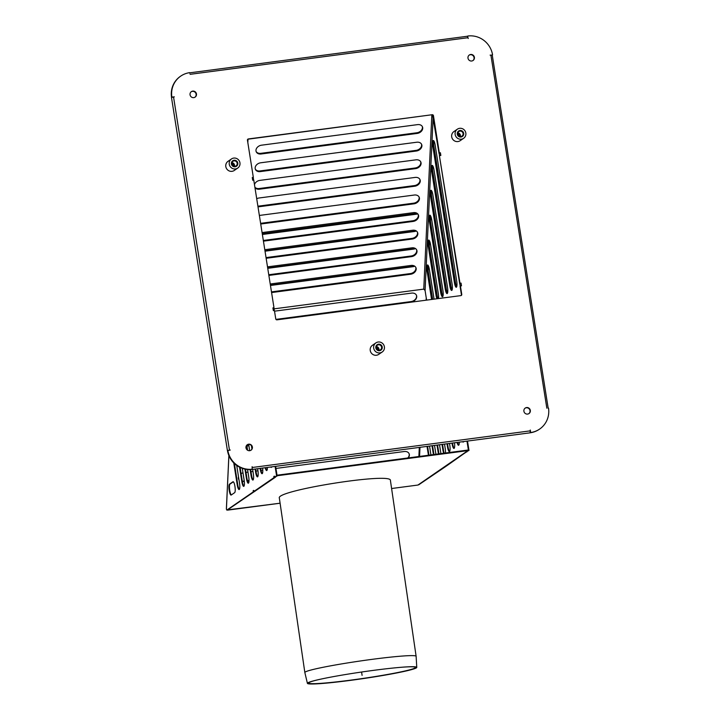 <?xml version="1.0" encoding="UTF-8"?>
<svg xmlns="http://www.w3.org/2000/svg" width="720" height="720" viewBox="0 0 720 720"><rect width="100%" height="100%" fill="white"/><g stroke="black" fill="none" stroke-linecap="round" stroke-linejoin="round"><path stroke-width="1.08" d="M458.28 135.495A2.763 2.682 55.4 0 0 461.943 136.116A2.763 2.682 55.4 0 0 462.582 132.318A2.763 2.682 55.4 0 0 458.802 131.553A2.763 2.682 55.4 0 0 458.28 135.495M457.974 135.756A3.321 3.213 -124.6 0 1 459.972 130.5A3.321 3.213 -124.6 0 1 463.527 135.018A3.321 3.213 -124.6 0 1 457.974 135.756M457.794 132.921A2.763 2.682 -124.6 0 1 460.314 136.575M457.677 134.01A1.656 1.611 -124.6 0 1 459.252 136.287M456.291 137.079A5.535 5.355 55.4 0 0 463.626 138.312A5.535 5.355 55.4 0 0 464.904 130.716A5.535 5.355 55.4 0 0 457.353 129.195A5.535 5.355 55.4 0 0 456.291 137.079M463.626 138.312L460.179 140.688A5.535 5.355 -124.6 0 1 452.844 139.455A5.535 5.355 -124.6 0 1 453.906 131.571L457.353 129.195M458.892 136.08A1.656 1.611 55.4 0 0 457.749 134.415M237.015 164.655A2.763 2.682 55.4 0 0 232.92 161.316A2.763 2.682 55.4 0 0 232.281 165.114A2.763 2.682 55.4 0 0 237.015 164.655M237.636 164.781A3.321 3.213 -124.6 0 1 232.083 165.519A3.321 3.213 -124.6 0 1 234.09 160.263A3.321 3.213 -124.6 0 1 237.636 164.781M231.912 162.684A2.763 2.682 -124.6 0 1 234.423 166.329M233.361 166.05L233.361 166.05A1.656 1.611 -124.6 0 0 231.795 163.773M239.661 165.627A5.535 5.355 55.4 0 0 231.462 158.958A5.535 5.355 55.4 0 0 230.193 166.554A5.535 5.355 55.4 0 0 239.661 165.627M237.744 168.075L234.297 170.451A5.535 5.355 -124.6 0 1 226.746 168.93A5.535 5.355 -124.6 0 1 228.015 161.334L231.462 158.958M233.01 165.843A1.656 1.611 55.4 0 0 231.858 164.178M378.486 344.808A2.763 2.682 55.4 0 0 376.713 349.047A2.763 2.682 55.4 0 0 381.42 346.563A2.763 2.682 55.4 0 0 378.486 344.808M378.522 344.187A3.321 3.213 -124.6 0 1 382.068 348.714A3.321 3.213 -124.6 0 1 376.515 349.443A3.321 3.213 -124.6 0 1 378.522 344.187M376.344 346.608A2.763 2.682 -124.6 0 1 378.855 350.262M376.227 347.706A1.656 1.611 -124.6 0 1 377.793 349.983M378.171 342.018A5.535 5.355 55.4 0 0 374.625 350.487A5.535 5.355 55.4 0 0 384.048 345.528A5.535 5.355 55.4 0 0 378.171 342.018M382.176 352.008L378.729 354.375A5.535 5.355 -124.6 0 1 371.178 352.854A5.535 5.355 -124.6 0 1 372.447 345.267L375.894 342.891M377.442 349.776A1.656 1.611 55.4 0 0 376.29 348.102M274.527 311.175L411.579 293.112A5.535 4.221 -23.4 0 1 416.457 295.317A5.535 4.221 -23.4 0 1 411.174 301.914L276.282 319.689M275.958 319.383L411.03 301.59A5.535 4.221 156.6 0 0 416.376 295.155M414.702 266.184A5.535 4.221 -23.4 0 1 412.803 266.715L270.45 285.471M270.396 285.129L412.659 266.382A5.535 4.221 156.6 0 0 414.324 265.95M416.331 230.976A5.535 4.221 -23.4 0 1 414.432 231.507L265.023 251.19M264.969 250.857L414.297 231.174A5.535 4.221 156.6 0 0 415.953 230.742M415.512 248.58A5.535 4.221 -23.4 0 1 413.622 249.111L267.741 268.326M267.687 267.993L413.478 248.778A5.535 4.221 156.6 0 0 415.134 248.346M246.87 445.68L248.832 445.419M248.886 445.761L246.924 446.022M275.958 468.432L404.235 451.53A5.535 4.221 -23.4 0 1 409.113 453.735A5.535 4.221 -23.4 0 1 408.267 457.92M407.772 457.983A5.535 4.221 156.6 0 0 409.032 453.573M242.298 481.185A5.535 4.221 156.6 0 0 243.342 481.131L244.26 481.014M247.419 480.6L249.012 480.384M249.012 480.735L247.509 480.933M244.296 481.356L243.477 481.464A5.535 4.221 -23.4 0 1 242.352 481.509M239.013 479.943A5.535 4.221 -23.4 0 1 238.608 479.259A5.535 4.221 -23.4 0 1 238.509 476.793M241.11 473.652A5.535 4.221 -23.4 0 1 242.982 472.842M238.536 479.097A5.535 4.221 156.6 0 0 238.977 479.754M246.006 472.383L247.968 472.122M250.992 471.726L252.954 471.465M255.987 471.069L257.949 470.808M261.027 470.403L262.791 470.169M266.427 469.692L267.237 469.584M267.39 467.424A5.535 1.251 82.5 0 1 266.679 470.547A5.535 1.251 82.5 0 1 265.185 467.721M265.725 467.649A5.535 1.251 -97.5 0 0 266.931 470.385M459.279 442.143A5.535 1.251 82.5 0 1 458.568 445.266A5.535 1.251 82.5 0 1 457.074 442.44M457.605 442.368A5.535 1.251 -97.5 0 0 458.811 445.104M255.654 468.972L256.158 472.113A5.535 1.251 -97.5 0 0 257.742 476.721M257.616 468.72L257.922 470.601A5.535 1.251 82.5 0 1 257.49 476.883A5.535 1.251 82.5 0 1 255.618 472.185L255.123 469.044M251.919 448.812L251.442 445.788M447.543 443.691L448.038 446.832A5.535 1.251 -97.5 0 0 449.622 451.44M449.505 443.43L449.802 445.32A5.535 1.251 82.5 0 1 449.37 451.602A5.535 1.251 82.5 0 1 447.498 446.904L447.003 443.763M245.502 469.206L246.96 478.449A5.535 1.251 -97.5 0 0 248.553 483.048M247.545 469.494L248.724 476.937A5.535 1.251 82.5 0 1 248.301 483.21A5.535 1.251 82.5 0 1 246.429 478.521L244.935 469.098M437.553 445.005L438.849 453.168A5.535 1.251 -97.5 0 0 438.966 453.87M438.435 453.942A5.535 1.251 82.5 0 1 438.309 453.231L437.022 445.077M439.515 444.753L440.613 451.656A5.535 1.251 82.5 0 1 440.838 453.627M234.414 463.563L237.771 484.776A5.535 1.251 -97.5 0 0 239.364 489.384M236.718 465.444L239.535 483.264A5.535 1.251 82.5 0 1 239.112 489.546A5.535 1.251 82.5 0 1 237.24 484.848L233.766 462.933M427.572 446.319L428.976 455.184M428.436 455.256L427.032 446.391M429.534 446.067L430.938 454.932M231.21 495.027A5.535 1.251 82.5 0 1 231.066 495.081A5.535 1.251 82.5 0 1 229.149 490.077A5.535 1.251 82.5 0 1 229.482 484.164L232.929 481.788A5.535 1.251 82.5 0 1 233.073 481.734A5.535 1.251 82.5 0 1 234.99 486.747A5.535 1.251 82.5 0 1 234.657 492.651L231.21 495.027M233.334 481.815L230.022 484.092A5.535 1.251 -97.5 0 0 229.608 489.456A5.535 1.251 -97.5 0 0 231.345 494.937M240.129 467.451L242.37 481.617A5.535 1.251 -97.5 0 0 243.954 486.216M242.271 468.342L244.134 480.096A5.535 1.251 82.5 0 1 243.702 486.378A5.535 1.251 82.5 0 1 241.839 481.68L239.535 467.163M432.558 445.662L433.962 454.527M433.431 454.599L432.027 445.734M434.52 445.41L435.924 454.275M246.789 445.14L247.599 450.252M250.65 469.548L251.559 475.281A5.535 1.251 -97.5 0 0 253.143 479.88M252.63 469.377L253.323 473.769A5.535 1.251 82.5 0 1 252.9 480.051A5.535 1.251 82.5 0 1 251.028 475.353L250.11 469.575M246.978 449.775L246.339 445.761M442.548 444.348L443.439 450A5.535 1.251 -97.5 0 0 444.213 453.177M443.682 453.249A5.535 1.251 82.5 0 1 442.908 450.072L442.008 444.42M248.67 444.384L249.669 450.702M444.51 444.087L445.203 448.488A5.535 1.251 82.5 0 1 445.446 453.015M260.649 468.315L260.748 468.954A5.535 1.251 -97.5 0 0 262.341 473.553M262.602 468.063A5.535 1.251 82.5 0 1 262.089 473.715A5.535 1.251 82.5 0 1 260.217 469.017L260.118 468.387M452.529 443.034L452.628 443.664A5.535 1.251 -97.5 0 0 454.221 448.272M454.482 442.773A5.535 1.251 82.5 0 1 453.969 448.434A5.535 1.251 82.5 0 1 452.097 443.736L451.998 443.106M271.719 466.857A5.535 1.251 82.5 0 1 271.278 467.388A5.535 1.251 82.5 0 1 270.72 466.992M463.599 441.576A5.535 1.251 82.5 0 1 463.158 442.107A5.535 1.251 82.5 0 1 462.6 441.711M445.185 466.281L446.247 466.101M444.726 466.596L446.256 466.137M417.879 485.055L391.599 488.52L417.933 485.046L465.399 452.349L466.929 451.863M275.544 476.838L277.65 475.677L277.569 475.137L467.847 450.063L465.858 452.034L466.929 451.89M445.734 466.461L445.194 466.533M445.734 465.903L446.31 466.101L465.876 452.286M466.416 451.656L468.999 450.468L468.468 450.54L466.974 441.135M466.452 451.926L468.468 450.54M445.734 466.497L418.698 484.821L445.203 466.56M467.505 441.063L468.999 450.468M254.862 491.076L253.836 491.49L253.746 490.95L253.377 491.805L253.836 491.49M254.907 491.346L253.377 491.805M227.466 509.949L275.121 477.423L274.059 477.558L274.428 476.703L274.059 477.558M275.58 477.108L274.518 477.243M277.569 475.137L277.074 475.479M253.323 491.85L226.818 510.102L253.854 491.778L253.323 491.85L253.143 490.761L253.728 490.968M253.143 490.761L253.719 490.365L253.89 491.454L254.43 491.382L274.536 477.531L273.996 477.603L273.825 476.514L274.401 476.118L274.572 477.207L275.103 477.135L277.119 475.749L276.579 475.821L275.094 466.416M273.825 476.514L274.356 476.442M275.625 466.344L277.119 475.749M274.572 477.207L276.579 475.821M277.65 475.677L467.928 450.612M253.89 491.454L273.996 477.603M445.779 466.164L465.876 452.322M262.26 233.712L417.069 213.318M417.852 214.002L262.377 234.486M226.818 510.102L226.413 509.175A1.107 0.666 -177.3 0 1 226.431 508.788M267.507 266.859L411.867 247.842A5.535 4.221 -23.4 0 1 416.745 250.038A5.535 4.221 -23.4 0 1 411.462 256.635L268.866 275.427M268.758 274.752L411.174 255.987A5.535 4.221 156.6 0 0 416.583 249.723M262.08 232.587L413.505 212.634A5.535 4.221 -23.4 0 1 418.374 214.839A5.535 4.221 -23.4 0 1 413.091 221.436L263.439 241.155M263.331 240.471L412.812 220.779A5.535 4.221 156.6 0 0 418.212 214.515M256.716 198.738A5.535 4.221 -23.4 0 1 259.065 197.991L415.134 177.426A5.535 4.221 -23.4 0 1 420.003 179.631A5.535 4.221 -23.4 0 1 414.729 186.228L258.651 206.793A5.535 4.221 -23.4 0 1 258.003 206.847M257.895 206.181A5.535 4.221 156.6 0 0 258.372 206.136L414.441 185.571A5.535 4.221 156.6 0 0 419.85 179.307M416.763 142.227A5.535 4.221 -23.4 0 1 421.641 144.423A5.535 4.221 -23.4 0 1 416.358 151.029L260.289 171.594A5.535 4.221 -23.4 0 1 255.411 169.389A5.535 4.221 -23.4 0 1 260.694 162.792L416.763 142.227M255.285 169.056A5.535 4.221 156.6 0 0 260.001 170.937L416.07 150.372A5.535 4.221 156.6 0 0 421.479 144.108M417.582 124.623A5.535 4.221 -23.4 0 1 422.451 126.828A5.535 4.221 -23.4 0 1 417.177 133.425L261.099 153.99A5.535 4.221 -23.4 0 1 256.23 151.785A5.535 4.221 -23.4 0 1 261.513 145.188L417.582 124.623M256.104 151.452A5.535 4.221 156.6 0 0 260.82 153.333L416.889 132.768A5.535 4.221 156.6 0 0 422.298 126.504M254.475 184.599A5.535 4.221 -23.4 0 1 259.875 180.387L415.953 159.831A5.535 4.221 -23.4 0 1 420.822 162.027A5.535 4.221 -23.4 0 1 415.539 168.633L259.47 189.189A5.535 4.221 -23.4 0 1 254.952 187.623M254.898 187.236A5.535 4.221 156.6 0 0 259.182 188.532L415.26 167.976A5.535 4.221 156.6 0 0 420.66 161.712M259.362 215.451L414.315 195.03A5.535 4.221 -23.4 0 1 419.193 197.235A5.535 4.221 -23.4 0 1 413.91 203.832L260.721 224.019M260.613 223.335L413.622 203.175A5.535 4.221 156.6 0 0 419.031 196.911M264.789 249.723L412.686 230.238A5.535 4.221 -23.4 0 1 417.555 232.434A5.535 4.221 -23.4 0 1 412.281 239.04L266.148 258.291M266.04 257.607L411.993 238.383A5.535 4.221 156.6 0 0 417.402 232.119M270.225 283.995L411.057 265.437A5.535 4.221 -23.4 0 1 415.926 267.642A5.535 4.221 -23.4 0 1 410.643 274.239L271.575 292.563M271.467 291.888L410.364 273.582A5.535 4.221 156.6 0 0 415.764 267.318M431.739 171.675A5.535 1.251 82.5 0 1 432.162 165.393A5.535 1.251 82.5 0 1 434.034 170.091L452.106 284.157A5.535 1.251 82.5 0 1 451.674 290.439A5.535 1.251 82.5 0 1 449.802 285.741L431.739 171.675L432.81 171.531L450.873 285.597A5.535 1.251 -97.5 0 0 452.142 289.827M432.774 165.861A5.535 1.251 -97.5 0 0 432.81 171.531M429.435 221.454A5.535 1.251 82.5 0 1 429.858 215.181A5.535 1.251 82.5 0 1 431.73 219.879L442.917 290.493A5.535 1.251 82.5 0 1 442.485 296.766A5.535 1.251 82.5 0 1 440.613 292.077L429.435 221.454L430.497 221.319L441.684 291.933A5.535 1.251 -97.5 0 0 442.953 296.163M430.461 215.649A5.535 1.251 -97.5 0 0 430.497 221.319M431.613 299.466A5.535 1.251 82.5 0 1 431.424 298.404L427.122 271.242A5.535 1.251 82.5 0 1 427.545 264.969A5.535 1.251 82.5 0 1 429.417 269.658L433.719 296.82A5.535 1.251 82.5 0 1 433.98 299.151M428.157 265.428A5.535 1.251 -97.5 0 0 428.193 271.107L432.495 298.26A5.535 1.251 -97.5 0 0 432.684 299.322M436.932 298.764A5.535 1.251 82.5 0 1 436.023 295.236L428.274 246.348A5.535 1.251 82.5 0 1 428.706 240.075A5.535 1.251 82.5 0 1 430.578 244.764L438.318 293.652A5.535 1.251 82.5 0 1 438.516 298.557M429.309 240.534A5.535 1.251 -97.5 0 0 429.345 246.213L437.085 295.101A5.535 1.251 -97.5 0 0 437.994 298.62M430.587 196.569A5.535 1.251 82.5 0 1 431.01 190.287A5.535 1.251 82.5 0 1 432.882 194.985L447.507 287.325A5.535 1.251 82.5 0 1 447.084 293.607A5.535 1.251 82.5 0 1 445.212 288.909L430.587 196.569L431.658 196.425L446.283 288.765A5.535 1.251 -97.5 0 0 447.543 292.995M431.613 190.755A5.535 1.251 -97.5 0 0 431.658 196.425M432.891 146.781A5.535 1.251 82.5 0 1 433.323 140.499A5.535 1.251 82.5 0 1 435.186 145.197L456.696 280.989A5.535 1.251 82.5 0 1 456.273 287.271A5.535 1.251 82.5 0 1 454.401 282.573L432.891 146.781L433.962 146.637L455.472 282.438A5.535 1.251 -97.5 0 0 456.741 286.668M433.926 140.967A5.535 1.251 -97.5 0 0 433.962 146.637M432.549 115.101L439.038 153.387L439.614 155.403L440.676 155.268L440.334 153.09L439.263 153.234M440.676 155.268L439.614 155.403M273.33 310.527L274.257 310.275L273.915 308.106L272.97 308.232M273.312 310.401L274.257 310.275M252.684 180.162L253.611 179.91L253.26 177.741L252.324 177.867M252.666 180.036L253.611 179.91M439.38 155.565L459.684 283.752L460.26 285.768L461.331 285.633L460.98 283.455L459.918 283.599M461.331 285.633L460.26 285.768M461.502 295.254L460.026 285.93M461.052 283.104L459.639 283.482L439.425 155.835L459.99 283.248L461.052 283.104L461.484 285.822L460.071 286.2L461.403 294.624A1.107 1.071 -124.6 0 1 461.124 295.533M460.413 285.966L461.754 294.381A1.107 1.071 55.4 0 1 460.854 295.614L276.993 319.833A1.107 1.071 55.4 0 1 275.751 318.888L274.41 310.473L273.348 310.608L272.916 307.899L273.987 307.755L273.663 308.142M274.032 308.853L423.765 289.125L425.079 290.52L426.6 300.123M438.993 153.117L440.406 152.739L438.993 153.117L433.449 115.677A1.107 1.071 55.4 0 0 432.207 114.723L247.995 139.194L247.824 142.56M273.987 307.755L253.764 180.108L252.693 180.243L252.27 177.534L253.332 177.39L253.017 177.777M247.725 139.266A1.107 1.071 -124.6 0 1 247.995 139.194L248.337 138.951A1.107 1.071 55.4 0 0 247.446 140.184L253.332 177.39M248.337 138.951L432.207 114.723M431.856 114.966A1.107 1.071 -124.6 0 1 433.098 115.911M433.449 115.677L439.335 152.883M250.893 450.288A3.321 3.213 55.4 0 0 247.131 444.825M245.979 447.858A3.321 3.213 -124.6 0 1 251.829 445.617A3.321 3.213 -124.6 0 1 251.064 450.171A3.321 3.213 -124.6 0 1 245.979 447.858M194.967 97.209A3.321 3.213 55.4 0 0 191.205 91.755M190.053 94.788A3.321 3.213 -124.6 0 1 195.903 92.538A3.321 3.213 -124.6 0 1 195.147 97.101A3.321 3.213 -124.6 0 1 190.053 94.788M472.905 60.588A3.321 3.213 55.4 0 0 469.143 55.134M467.991 58.167A3.321 3.213 -124.6 0 1 473.841 55.917A3.321 3.213 -124.6 0 1 473.076 60.48A3.321 3.213 -124.6 0 1 467.991 58.167M528.822 413.667A3.321 3.213 55.4 0 0 525.06 408.204M523.908 411.237A3.321 3.213 -124.6 0 1 529.767 408.996A3.321 3.213 -124.6 0 1 529.002 413.55A3.321 3.213 -124.6 0 1 523.908 411.237M548.172 408.15L492.255 55.116L490.095 55.143L492.111 55.071M227.484 450.594L230.274 450.036L227.475 450.603A22.14 21.42 -124.6 0 0 252.171 469.413L252.117 466.677L252.225 469.431L530.163 432.81L530.271 430.029L530.667 432.531A22.14 21.42 55.4 0 0 539.676 429.048A22.14 21.42 55.4 0 0 548.514 408.105L548.127 408.159M539.676 429.048L539.334 429.282A22.14 21.42 -124.6 0 1 530.316 432.765L530.298 432.63M172.053 97.236L171.522 97.308A22.14 21.42 -124.6 0 1 180.36 76.365L180.702 76.131A22.14 21.42 55.4 0 0 171.864 97.074L174.339 96.858L171.486 97.47L227.412 450.549M467.523 36.27L468.252 38.502L467.442 36.243L189.738 72.828M252.99 177.624L252.297 177.714M273.636 307.989L272.943 308.088M189.801 73.224L189.711 72.648A22.14 21.42 55.4 0 0 180.702 76.131M440.406 152.739L440.838 155.457L439.767 155.601M492.561 54.819A22.14 21.42 55.4 0 0 467.865 36M227.817 450.36A22.14 21.42 55.4 0 0 252.513 469.179M416.124 656.289L390.42 480.465C391.932 472.05 275.49 490.482 279.342 498.051L304.848 672.552A56.232 3.42 171.7 0 0 304.848 672.57A56.232 3.42 171.7 0 1 359.991 661.032A56.232 3.42 171.7 0 1 416.124 656.289A56.232 3.42 171.7 0 1 416.124 656.307L416.763 667.377A55.26 3.366 171.7 0 0 400.941 667.305A55.26 3.366 171.7 0 0 373.986 670.302A55.26 3.366 171.7 0 0 322.551 678.762A55.26 3.366 171.7 0 0 307.413 683.361A55.26 3.366 171.7 0 0 350.181 680.409A55.26 3.366 171.7 0 0 416.763 667.377M323.019 678.663A53.937 3.285 171.7 0 0 308.7 683.055A53.937 3.285 171.7 0 0 350.451 680.175A53.937 3.285 171.7 0 0 415.44 667.458A53.937 3.285 171.7 0 0 400.464 667.341M361.593 672.021L362.088 675.351M256.158 472.113L255.618 472.185M448.038 446.832L447.498 446.904M246.96 478.449L246.429 478.521M438.849 453.168L438.309 453.231M237.771 484.776L237.24 484.848M230.022 484.092L229.482 484.164M242.37 481.617L241.839 481.68M251.559 475.281L251.028 475.353M443.439 450L442.908 450.072M260.748 468.954L260.217 469.017M452.628 443.664L452.097 443.736M227.619 509.85L280.089 503.208M430.713 216.108L430.479 221.175M429.561 241.002L429.327 246.069M428.409 265.896L428.166 270.963M419.994 447.318L419.571 456.426M418.878 456.516L419.301 447.417M426.123 300.186L426.24 297.828M228.897 455.607L226.413 509.175M411.174 255.987L411.462 256.635M412.812 220.779L413.091 221.436M414.441 185.571L414.729 186.228M258.372 206.136L258.651 206.793M416.07 150.372L416.358 151.029M260.001 170.937L260.289 171.594M416.889 132.768L417.177 133.425M260.82 153.333L261.099 153.99M415.26 167.976L415.539 168.633M259.182 188.532L259.47 189.189M413.622 203.175L413.91 203.832M411.993 238.383L412.281 239.04M410.364 273.582L410.643 274.239M450.873 285.597L449.802 285.741M441.684 291.933L440.613 292.077M428.193 271.107L427.122 271.242M432.495 298.26L431.424 298.404M429.345 246.213L428.274 246.348M437.085 295.101L436.023 295.236M446.283 288.765L445.212 288.909M455.472 282.438L454.401 282.573M433.161 116.271L425.079 290.52M423.765 289.125L431.838 114.966M546.84 408.213L490.914 55.143M468.018 37.701L190.089 74.322M173.538 96.957L229.455 450.036M252.36 467.478L530.289 430.857M280.098 503.217L227.628 510.129M226.377 508.977L228.861 455.508M307.413 683.361L304.848 672.57"/></g></svg>
